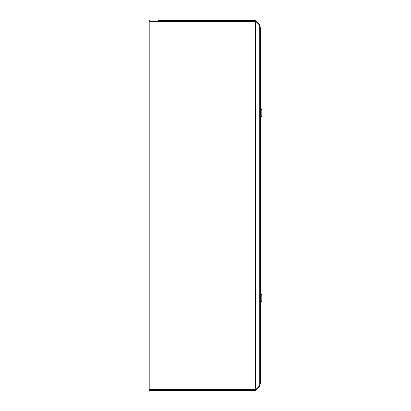 <?xml version="1.0" encoding="UTF-8"?>
<svg xmlns="http://www.w3.org/2000/svg" width="411" height="411" viewBox="0 0 411 411"><rect width="100%" height="100%" fill="white"/><g stroke="black" fill="none" stroke-linecap="round" stroke-linejoin="round"><path stroke-width="0.62" d="M259.973 25.621L259.973 385.384L255.801 389.638L255.103 389.638L255.103 21.362L149.953 21.362M255.709 389.638L255.375 389.972L255.632 390.234A0.74 0.74 0 0 1 255.113 390.45L255.113 389.638L149.943 389.638L149.943 21.362M158.451 20.55L255.113 20.55L255.113 21.362L255.801 21.362L259.757 25.318L259.757 385.682M149.953 389.638L149.573 389.71A0.37 0.37 0 0 0 149.943 390.08L149.943 390.45A0.74 0.74 0 0 1 149.203 389.71L149.203 21.29A0.74 0.74 0 0 1 149.943 20.55L149.943 20.92A0.37 0.37 0 0 0 149.573 21.29L149.943 21.357L149.573 21.29M149.573 389.71L149.943 389.638M255.113 20.92A0.37 0.37 0 0 1 255.375 21.028L255.632 20.766L256.048 21.182L255.832 21.398M169.548 20.55L255.113 20.55A0.74 0.74 0 0 1 255.632 20.766M255.113 390.45L149.943 390.45L255.113 390.45M255.375 389.972A0.37 0.37 0 0 1 255.113 390.08M255.632 390.234L259.767 386.104L259.983 385.58L259.613 385.58M259.968 25.574L259.767 24.896L259.552 25.112M255.375 21.028L255.709 21.362M256.048 21.182L259.767 24.896M259.983 25.42L259.613 25.42M149.943 390.45L150.082 389.638M149.943 390.08L150.01 389.71L255.113 389.71M150.082 21.362L149.943 20.55M255.113 21.29L150.01 21.29L149.943 20.92M259.577 27.234L260.317 27.568L260.317 383.432L259.577 383.766M260.317 27.568L259.577 26.828M259.577 384.172L260.317 383.432M259.983 384.172L259.87 384.47M260.872 302.193L261.797 301.268L261.797 294.682L260.872 293.757L260.872 302.193L260.317 302.193M260.872 117.243L261.797 116.318L261.797 109.732L260.872 108.807L260.872 117.243L260.317 117.243M260.317 376.974L260.687 376.974L260.687 380.473L260.317 380.473M260.687 377.596L260.317 377.596L260.687 377.596M260.687 379.363L260.317 379.363M260.687 378.927L260.317 378.927M260.687 380.021L260.317 380.021M260.687 380.468L260.317 380.468M260.687 381.161L260.317 381.161L260.687 381.161L260.317 381.146L260.687 381.146L260.317 381.136L260.687 381.136L260.687 380.473M255.621 389.638L255.621 21.362M260.317 293.757L260.872 293.757M260.317 108.807L260.872 108.807"/></g></svg>
